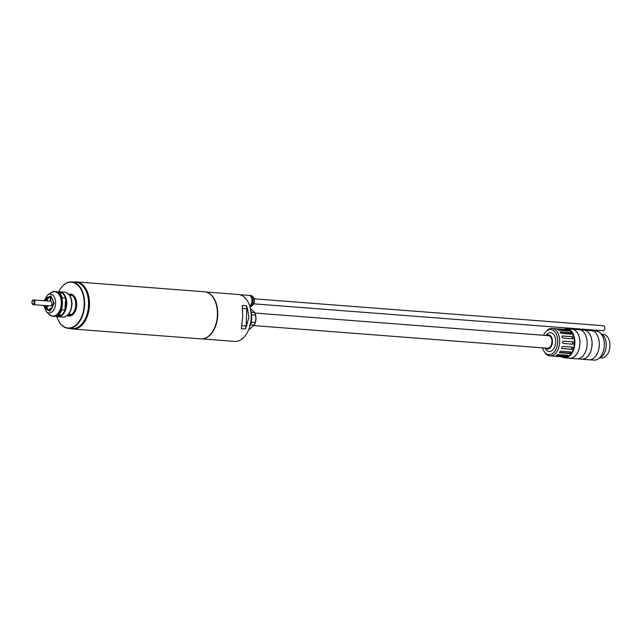<?xml version="1.0" encoding="UTF-8"?>
<svg xmlns="http://www.w3.org/2000/svg" width="642" height="642" viewBox="0 0 642 642"><rect width="100%" height="100%" fill="white"/><g stroke="black" fill="none" stroke-linecap="round" stroke-linejoin="round"><path stroke-width="0.96" d="M74.087 282.055A23.61 14.75 94.4 0 1 75.596 281.902A23.61 14.75 94.4 0 1 76.502 281.926A23.61 14.75 94.4 0 1 89.447 305.881A23.61 14.75 94.4 0 1 73.782 329.041A23.61 14.75 94.4 0 1 72.875 329.017A23.61 14.75 94.4 0 1 70.5 328.519M72.875 329.017L200.818 338.872A23.61 14.75 -85.6 0 0 201.724 338.896A23.61 14.75 -85.6 0 0 213.313 330.357A23.61 14.75 -85.6 0 0 217.421 315.013A23.61 14.75 -85.6 0 0 215.487 302.117A23.61 14.75 -85.6 0 0 204.445 291.789L76.502 281.926M213.337 330.317A23.457 14.654 -85.6 0 0 213.361 330.269A23.457 14.654 -85.6 0 0 217.445 315.021A23.457 14.654 -85.6 0 0 215.527 302.213A23.457 14.654 -85.6 0 0 215.511 302.165M79.712 283.419A23.144 14.461 94.4 0 1 88.732 306.555A23.144 14.461 94.4 0 1 76.278 328.038M67.249 315.599A11.018 6.885 -85.6 0 0 74.769 312.108A11.018 6.885 -85.6 0 0 76.687 304.942A11.018 6.885 -85.6 0 0 75.788 298.923A11.018 6.885 -85.6 0 0 68.887 294.325M68.662 314.171L71.382 314.379A10.545 6.589 94.4 0 1 68.397 315.543A10.545 6.589 94.4 0 1 67.996 315.535A10.545 6.589 94.4 0 1 67.426 315.447A10.866 6.789 -85.6 0 0 69.071 315.936A10.866 6.789 -85.6 0 0 74.793 312.06M58.679 291.821A22.984 14.357 94.4 0 1 59.393 290.465A22.984 14.357 94.4 0 1 75.579 283.459A22.984 14.357 94.4 0 1 84.182 304.781A22.984 14.357 94.4 0 1 73.068 326.979A22.984 14.357 94.4 0 1 57.274 317.959A22.984 14.357 94.4 0 1 56.777 316.514M57.307 318.055A23.297 14.557 -85.6 0 0 57.347 318.151A23.297 14.557 -85.6 0 0 68.237 328.343A23.297 14.557 -85.6 0 0 84.624 304.798A23.297 14.557 -85.6 0 0 71.824 281.886A23.297 14.557 -85.6 0 0 59.489 290.28A23.297 14.557 -85.6 0 0 59.441 290.377M73.581 282.015L72.056 281.902M68.935 328.391L72.161 328.64A23.297 14.557 -85.6 0 0 88.548 305.102A23.297 14.557 -85.6 0 0 75.74 282.183L73.581 282.023M75.804 298.979A10.866 6.789 -85.6 0 0 70.74 294.277A10.866 6.789 -85.6 0 0 69.031 294.485M71.439 328.399L72.032 328.503M70.114 328.367L71.447 328.399M69.159 294.493A10.866 6.789 94.4 0 1 70.443 294.269A10.866 6.789 94.4 0 1 70.805 294.277M70.291 294.566A10.545 6.589 94.4 0 1 76.39 305.03A10.545 6.589 94.4 0 1 69.384 315.623A10.545 6.589 94.4 0 1 68.67 315.575M71.318 294.863A10.392 6.492 94.4 0 1 76.254 305.592A10.392 6.492 94.4 0 1 69.729 315.439M69.801 294.517A10.545 6.589 94.4 0 1 69.986 294.534A10.545 6.589 94.4 0 1 75.764 305.231A10.545 6.589 94.4 0 1 68.766 315.575A10.545 6.589 94.4 0 1 68.365 315.559A10.545 6.589 94.4 0 1 68.18 315.543M69.047 294.501A10.545 6.589 94.4 0 1 69.208 294.493A10.545 6.589 94.4 0 1 69.617 294.501A10.545 6.589 94.4 0 1 72.105 295.529L69.689 295.344M69.135 315.936A10.866 6.789 94.4 0 1 67.538 315.471M71.382 314.379L68.437 314.444M50.702 301.267A2.359 1.477 94.4 0 1 51.191 301.547A2.383 1.493 -85.6 0 0 50.67 301.242L50.702 301.267M53.029 305.632L51.705 304.396A2.383 1.493 -85.6 0 0 51.825 303.562A2.383 1.493 -85.6 0 0 51.183 301.539M46.874 307.574L46.521 306.627A6.613 4.133 94.4 0 1 46.304 305.648M50.814 297.471L50.67 301.242L33.601 299.934A2.359 1.477 94.4 0 1 34.901 302.334A2.359 1.477 94.4 0 1 33.328 304.645A2.359 1.477 94.4 0 1 33.24 304.645A2.359 1.477 94.4 0 1 32.1 303.514M52.941 300.793L53.23 301.395M47.885 301.034L47.018 300.039A6.613 4.133 94.4 0 1 47.291 299.477M50.333 297.31L50.18 301.21M47.492 305.744L46.521 306.627M46.746 300.721L47.163 300.015M50.349 309.54L50.397 308.409L49.899 308.417L49.851 309.725M52.813 306.37L51.432 305.086L52.516 305.159M50.87 305.744A2.359 1.477 94.4 0 1 50.188 305.953L33.24 304.645C31.346 303.024 31.426 301.451 33.496 299.934A2.359 1.477 94.4 0 1 33.601 299.934L33.496 299.934M49.948 305.929A2.383 1.493 -85.6 0 0 50.854 305.752A2.383 1.493 -85.6 0 0 51.432 305.086M46.738 307.301L48.375 305.809M57.636 292.086A12.511 7.816 94.4 0 1 59.81 291.773A12.511 7.816 94.4 0 1 66.696 304.083A12.511 7.816 94.4 0 1 57.892 316.731A12.511 7.816 94.4 0 1 55.782 316.081M65.099 297.326A12.118 7.576 94.4 0 1 65.147 297.447A12.118 7.576 94.4 0 1 65.644 299.036A12.118 7.576 94.4 0 1 66.142 304.067A12.118 7.576 94.4 0 1 65.251 309.115A12.118 7.576 94.4 0 1 64.031 311.94A12.118 7.576 94.4 0 1 63.967 312.052M57.941 292.27A12.118 7.576 94.4 0 1 62.049 293.097M55.348 291.436A12.511 7.816 94.4 0 1 55.525 291.444A12.511 7.816 94.4 0 1 61.375 296.917A12.511 7.816 94.4 0 1 62.402 303.754A12.511 7.816 94.4 0 1 60.22 311.884A12.511 7.816 94.4 0 1 53.599 316.402A12.511 7.816 94.4 0 1 53.43 316.378M64.914 309.974L61.849 309.741L61.576 308.834A12.118 7.576 -85.6 0 0 62.459 303.778A12.118 7.576 -85.6 0 0 61.969 298.755L62.306 297.896L65.372 298.137L65.644 299.036L64.914 309.974A12.511 7.816 94.4 0 1 63.903 312.173A12.511 7.816 94.4 0 1 61.536 315.126L61.287 315.158A12.118 7.576 94.4 0 1 56.111 315.944M61.423 297.037A12.118 7.576 94.4 0 1 61.471 297.158A12.118 7.576 94.4 0 1 61.969 298.755M44.972 305.552A6.765 4.229 -85.6 0 0 47.989 310.134A6.765 4.229 -85.6 0 0 52.171 307.807A6.765 4.229 -85.6 0 0 53.35 303.409A6.765 4.229 -85.6 0 0 52.796 299.71A6.765 4.229 -85.6 0 0 49.025 296.773A6.765 4.229 -85.6 0 0 45.341 300.841M45.662 305.6A6.3 3.932 -85.6 0 0 48.993 309.805A6.3 3.932 -85.6 0 0 52.251 307.67M46.272 305.648A6.3 3.932 -85.6 0 0 46.657 307.101A6.3 3.932 -85.6 0 0 49.298 309.813M62.306 297.896A12.511 7.816 94.4 0 0 59.313 292.888L62.378 293.121A12.511 7.816 94.4 0 1 65.051 297.198A12.511 7.816 94.4 0 1 65.372 298.137M57.339 315.246L61.287 315.158M59.313 292.888L58.454 292.88M57.611 314.877L61.536 315.126M61.849 309.741A12.511 7.816 94.4 0 1 58.47 314.885M61.576 308.834A12.118 7.576 94.4 0 1 60.348 311.659A12.118 7.576 94.4 0 1 60.284 311.771M52.853 299.862A6.3 3.932 -85.6 0 0 49.964 297.246A6.3 3.932 -85.6 0 0 46.023 300.897M50.269 297.294A6.3 3.932 -85.6 0 0 47.243 299.565A6.3 3.932 -85.6 0 0 46.633 300.938M206.572 292.206A23.537 14.702 94.4 0 1 217.742 315.045A23.537 14.702 94.4 0 1 202.976 338.791M242.7 316.963L242.243 305.464L246.408 305.785L247.443 308.69L248.919 317.445L245.517 329.033L241.344 328.712L242.7 316.963M202.021 338.888L234.651 341.4A23.537 14.702 -85.6 0 0 247.098 332.917A23.537 14.702 -85.6 0 0 251.199 317.621A23.537 14.702 -85.6 0 0 249.273 304.765A23.537 14.702 -85.6 0 0 238.262 294.477L205.641 291.958M247.178 332.781A23.064 14.405 -85.6 0 0 247.258 332.644A23.064 14.405 -85.6 0 0 251.271 317.654A23.064 14.405 -85.6 0 0 249.385 305.062A23.064 14.405 -85.6 0 0 249.329 304.918M250.605 323.359A10.232 6.396 -85.6 0 0 251.568 318.472A10.232 6.396 -85.6 0 0 251.271 314.749M250.573 323.512A9.919 6.195 -85.6 0 0 251.616 318.496A9.919 6.195 -85.6 0 0 251.263 314.596M246.769 326.128L246.127 326.04L246.793 308.754L247.443 308.69M246.408 305.785L246.793 308.754L242.74 308.441M242.066 325.727L246.127 326.04L245.517 329.033M250.508 308.85A10.152 6.34 94.4 0 1 250.773 308.898L254.673 312.526A10.152 6.34 94.4 0 1 254.978 313.256L255.235 313.938A9.052 5.658 94.4 0 1 255.973 318.881A9.052 5.658 94.4 0 1 254.401 324.764L250.003 328.945A10.152 6.34 94.4 0 1 248.944 329.073M254.978 313.256A10.152 6.34 94.4 0 1 255.508 315.094L255.917 318.857L255.219 322.533A10.152 6.34 94.4 0 1 254.184 325.141L250.388 324.844L249.594 325.317M255.219 322.533L251.423 322.236L251.215 321.249M251.423 315.752L251.704 314.797L255.508 315.094M254.673 312.526L251.078 312.253M251.142 312.863A10.152 6.34 94.4 0 1 251.704 314.797M250.003 328.945L249.024 328.865M251.423 322.236A10.152 6.34 94.4 0 1 250.388 324.844M249.698 305.937A5.513 3.443 -85.6 0 0 251.993 300.833A5.513 3.443 -85.6 0 0 248.968 295.408L239.691 294.694M249.818 306.314A5.513 3.443 -85.6 0 0 252.731 300.889A5.513 3.443 -85.6 0 0 249.698 295.464A5.513 3.443 -85.6 0 0 249.329 295.472M253.63 303.827L603.015 330.75A2.52 1.573 -85.6 0 0 604.788 328.206A2.52 1.573 -85.6 0 0 603.4 325.727L254.023 298.803M556.71 354.97L556.831 355.516C556.124 355.162 556.59 354.857 558.227 354.585L568.034 355.339A13.771 8.603 94.4 0 1 566.629 356.27L556.381 355.331M559.391 352.322A1.18 0.69 149.2 0 0 559.575 352.354L559.88 352.867C559.086 352.249 559.455 351.688 560.988 351.174L570.794 351.936A13.771 8.603 94.4 0 1 569.679 353.622L559.431 352.643M561.646 348.349A1.18 0.875 123.2 0 0 561.726 348.357L562.143 348.63C561.204 347.836 561.421 347.105 562.793 346.439L572.6 347.202A13.771 8.603 94.4 0 1 571.95 349.384L561.822 348.526M563.114 338.133C561.798 337.299 561.638 336.577 562.625 335.975L572.431 336.729A13.771 8.603 94.4 0 1 572.913 338.896L563.114 338.133M562.223 336.063L572.431 336.729M561.67 333.471C560.177 332.797 559.856 332.243 560.683 331.826L570.489 332.58A13.771 8.603 94.4 0 1 571.468 334.225L561.67 333.471M560.201 331.986L570.144 333.11L570.489 332.58M559.166 330.181C557.553 329.747 557.112 329.45 557.834 329.306L567.64 330.06A13.771 8.603 94.4 0 1 568.972 330.935L559.166 330.181M573.17 341.857A13.771 8.603 94.4 0 1 573.081 344.216L563.275 343.462L562.432 342.21L563.371 341.103L573.17 341.857L572.712 341.865L572.624 344.176M563.475 356.952A13.771 8.603 94.4 0 1 563.267 356.936L553.276 356.141L564.743 356.904A13.771 8.603 94.4 0 1 564.005 356.968A13.771 8.603 94.4 0 1 563.475 356.952L564.695 357.048A13.771 8.603 -85.6 0 0 565.225 357.064A13.771 8.603 -85.6 0 0 574.365 343.558A13.771 8.603 -85.6 0 0 566.814 329.587L565.586 329.49A13.771 8.603 94.4 0 1 565.795 329.507L552.104 328.447A13.771 8.603 94.4 0 1 559.655 342.419A13.771 8.603 94.4 0 1 550.523 355.933A13.771 8.603 94.4 0 1 549.993 355.917A13.771 8.603 94.4 0 1 545.05 352.771L544.344 351.768A12.591 7.865 94.4 0 1 542.546 347.844M543.517 335.284A12.591 7.865 94.4 0 1 545.893 331.681L546.743 330.799A13.771 8.603 94.4 0 1 551.574 328.431A13.771 8.603 94.4 0 1 552.104 328.447M545.893 331.681A12.591 7.865 94.4 0 1 550.306 329.523A12.591 7.865 94.4 0 1 557.713 341.921A12.591 7.865 94.4 0 1 549.343 354.657A12.591 7.865 94.4 0 1 544.344 351.768M561.75 356.816A14.557 9.1 -85.6 0 0 564.639 357.835L569.663 358.22A14.557 9.1 -85.6 0 0 570.224 358.236A14.557 9.1 -85.6 0 0 579.878 343.952A14.557 9.1 -85.6 0 0 571.902 329.185L566.878 328.8A14.557 9.1 -85.6 0 0 566.316 328.784A14.557 9.1 -85.6 0 0 563.861 329.362M564.639 357.835A14.557 9.1 -85.6 0 0 565.201 357.851A14.557 9.1 -85.6 0 0 574.855 343.566A14.557 9.1 -85.6 0 0 566.878 328.8M546.446 335.509A7.086 4.422 94.4 0 1 552.425 341.849A7.086 4.422 94.4 0 1 549.945 348.044A7.086 4.422 94.4 0 1 545.483 348.068M545.925 335.469A9.445 5.898 94.4 0 1 552.441 333.342A9.445 5.898 94.4 0 1 555.739 341.961A9.445 5.898 94.4 0 1 551.422 350.949A9.445 5.898 94.4 0 1 544.954 348.028M568.716 358.148A14.638 9.149 -85.6 0 0 569.655 358.3L576.885 358.854A14.638 9.149 -85.6 0 0 577.447 358.87A14.638 9.149 -85.6 0 0 587.157 344.513A14.638 9.149 -85.6 0 0 579.132 329.667L571.902 329.105A14.638 9.149 -85.6 0 0 571.34 329.089A14.638 9.149 -85.6 0 0 570.955 329.113M569.655 358.3A14.638 9.149 -85.6 0 0 570.216 358.316A14.638 9.149 -85.6 0 0 579.927 343.96A14.638 9.149 -85.6 0 0 571.902 329.105M548.228 335.662A6.3 3.932 94.4 0 1 548.469 335.67A6.3 3.932 94.4 0 1 551.919 342.058A6.3 3.932 94.4 0 1 547.746 348.229A6.3 3.932 94.4 0 1 547.498 348.229L253.919 325.598M577.84 358.854L581.796 359.159A14.557 9.1 -85.6 0 0 582.358 359.175A14.557 9.1 -85.6 0 0 592.012 344.89A14.557 9.1 -85.6 0 0 584.035 330.124L580.071 329.819M580.849 359.087A14.638 9.149 -85.6 0 0 581.788 359.239L589.019 359.793A14.638 9.149 -85.6 0 0 589.581 359.809A14.638 9.149 -85.6 0 0 599.291 345.452A14.638 9.149 -85.6 0 0 591.266 330.598L584.035 330.044A14.638 9.149 -85.6 0 0 583.474 330.028A14.638 9.149 -85.6 0 0 583.088 330.044M581.788 359.239A14.638 9.149 -85.6 0 0 582.35 359.247A14.638 9.149 -85.6 0 0 592.06 344.89A14.638 9.149 -85.6 0 0 584.035 330.044M589.966 359.785L594.051 360.098A14.557 9.1 -85.6 0 0 594.612 360.114A14.557 9.1 -85.6 0 0 604.266 345.837A14.557 9.1 -85.6 0 0 596.29 331.063L592.205 330.75M599.106 358.196A12.591 7.865 -85.6 0 0 603.986 353.838A12.591 7.865 -85.6 0 0 606.184 345.653A12.591 7.865 -85.6 0 0 605.149 338.775A12.591 7.865 -85.6 0 0 600.992 333.72M604.05 353.726A12.198 7.624 -85.6 0 0 604.114 353.614A12.198 7.624 -85.6 0 0 606.241 345.685A12.198 7.624 -85.6 0 0 605.245 339.016A12.198 7.624 -85.6 0 0 605.197 338.896M600.118 357.803L601.61 357.923A11.805 7.375 -85.6 0 0 602.068 357.931A11.805 7.375 -85.6 0 0 609.9 346.351A11.805 7.375 -85.6 0 0 603.432 334.378L601.931 334.265M563.114 341.127L572.712 341.865M558.588 330.06L567.44 330.742L567.64 330.06M570.144 333.11L570.778 334.177M571.998 337.018L572.407 338.856M571.95 349.384L561.726 348.357M572.11 347.161L571.532 349.12M569.679 353.622L569.374 353.108L559.575 352.354M570.176 351.888L569.374 353.108M566.629 356.27L566.485 355.596L556.927 354.857M566.99 355.259L566.485 355.596M64.778 292.158C69.505 293.25 71.896 297.366 71.952 304.509C71.19 312.365 68.164 316.57 62.852 317.108A12.511 7.816 -85.6 0 0 71.655 304.469A12.511 7.816 -85.6 0 0 64.778 292.158L59.81 291.773M55.525 291.444L55.172 291.412A12.511 7.816 94.4 0 1 62.049 303.722A12.511 7.816 94.4 0 1 53.254 316.37L49.225 314.452A12.302 7.688 94.4 0 0 56.986 314.452A12.302 7.688 94.4 0 0 61.311 303.682A12.302 7.688 94.4 0 0 50.895 292.696L47.652 294.999A9.429 5.89 94.4 0 1 55.629 303.417A9.429 5.89 94.4 0 1 52.315 311.675A9.429 5.89 94.4 0 1 46.368 311.675L43.752 305.456M44.491 300.777L50.919 295.785L54.161 303.393L49.867 311.346L44.121 305.488M33.095 304.316C31.627 302.984 31.683 301.628 33.256 300.231C34.724 301.555 34.676 302.92 33.095 304.316M32.301 300.881A2.359 1.477 94.4 0 1 33.464 299.934M250.926 295.561C253.534 296.684 254.641 298.506 254.248 301.026C254.12 304.244 252.731 306.082 250.083 306.547A5.513 3.443 -85.6 0 0 253.951 300.986A5.513 3.443 -85.6 0 0 250.926 295.561L249.698 295.464M72.755 281.958L71.824 281.886M69.175 328.415L68.237 328.343M62.852 317.108L57.892 316.731M55.172 291.412L50.895 292.696M46.368 311.675L49.225 314.452M47.652 294.999L44.121 300.745M548.469 335.67L254.89 313.047M553.027 356.149L549.993 355.917"/></g></svg>
